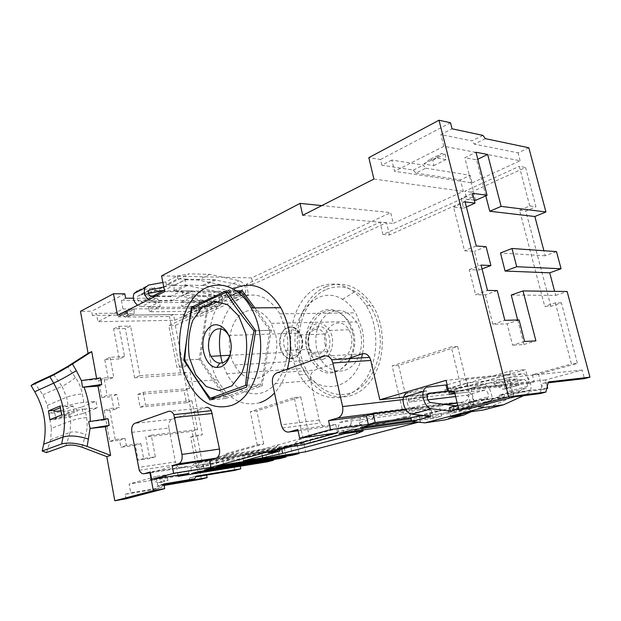 <?xml version="1.0" encoding="UTF-8"?>
<svg xmlns="http://www.w3.org/2000/svg" width="621" height="621" viewBox="0 0 621 621"><rect width="100%" height="100%" fill="white"/><g stroke="black" fill="none" stroke-linecap="round" stroke-linejoin="round"><path stroke-width="0.47" stroke-dasharray="3.1 2.33" d="M287.376 369.161C284.527 378.849 280.242 386.782 274.529 392.953M259.842 402.695C242.485 406.918 228.311 399.264 217.319 379.734C200.862 350.034 209.005 302.008 233.729 289.021M188.862 473.404L187.464 466.231L181.363 467.955C179.391 468.35 177.722 467.256 176.341 464.671L175.433 461.908L138.359 467.427M131.831 432.34L168.904 428.009L175.433 461.908M168.904 428.009C168.322 423.545 169.339 420.634 171.947 419.268L205.962 407.57L168.47 411.374M337.545 432.798L335.697 424.422L327.298 426.79L298.064 430.749M347.931 358.736L314.855 370.116C311.268 371.894 309.848 375.387 310.593 380.588L319.21 420.029L320.351 423.072C322.214 426.13 324.527 427.372 327.298 426.79M96.612 378.461L96.798 379.524L81.53 380.557M100.524 377.917L96.798 379.524M104.033 419.291L104.181 420.091L107.961 418.678M177.979 475.158L176.085 465.323L149.987 472.814L238.79 459.028L265.377 451.746L267.472 461.807M103.963 378.01L113.775 377.358L108.45 379.617L98.654 380.285L103.963 378.01L107.13 395.305L101.782 397.471L98.654 380.285M185.291 279.792L198.285 280.048L227.659 286.203C232.891 288.571 234.893 292.623 233.667 298.367L229.824 301.006L212.211 301.006L231.222 292.188L231.68 294.401L183.591 316.594L183.172 314.49L212.211 301.006L193.1 301.014L192.207 296.59L180.983 301.985L217.629 301.946L219.283 300.82C219.818 298.375 218.965 296.659 216.729 295.674L192.51 290.845L174.043 290.62L174.152 285.412L185.291 279.792L185.205 285.062L204.278 285.505L228.016 290.387L239.597 284.969L214.136 279.706L186.882 279.163L174.835 284.915M174.043 290.62L185.205 285.062M192.207 296.59L228.939 296.737L230.593 295.612C231.121 293.143 230.259 291.404 228.016 290.387M193.1 301.014L181.852 306.347L180.983 301.985M174.152 285.412L187.107 285.59L216.387 291.528C221.596 293.842 223.583 297.847 222.334 303.537L218.491 306.161L181.852 306.347M217.629 301.946L206.599 307.015L148.52 307.364L149.366 311.765L207.445 311.183L211.287 308.567C212.553 302.939 210.597 298.988 205.404 296.722L176.217 290.993L187.107 285.59M206.599 307.015L208.252 305.905C208.796 303.483 207.957 301.79 205.722 300.82L181.037 296.116L155.98 296.007M149.296 293.298L155.258 290.263L163.502 290.558M148.481 293.717L144.452 295.767L143.94 293.128L154.738 287.585L137.513 290.83L148.551 285.086M150.251 295.945L144.452 295.767M155.258 290.263L154.738 287.585M228.939 296.737L240.552 291.389L182.015 290.853L170.542 296.512L171.435 301.014L152.696 301.022L141.58 306.557L137.614 305.229M152.696 301.022L148.706 299.656M163.773 287.003L174.827 284.907L164.394 290.162M148.396 293.477L138.972 295.293L137.451 296.465L148.512 290.783M148.52 307.364L159.387 302.008L140.711 302.031C137.893 301.263 136.806 299.407 137.451 296.465M170.542 296.512L155.095 296.45M240.552 291.389L242.206 290.263C242.718 287.771 241.848 286.009 239.597 284.969M186.882 279.163L177.761 278.782L166.358 284.604L165.823 281.895L177.218 276.042L177.761 278.782M174.633 284.946L166.358 284.604M165.823 281.895L162.873 282.439M177.218 276.042L189.389 273.838L156.018 290.814L143.94 293.128M171.435 301.014L182.923 295.425L241.46 295.712L245.295 293.065C246.498 287.267 244.472 283.16 239.225 280.731L209.766 274.35L189.389 273.838M209.766 274.35L198.285 280.048M176.217 290.993L156.018 290.814M429.755 159.496L423.809 164.022L433.722 165.644L432.946 160.039L429.755 159.496L441.973 153.371L436.082 157.881L445.963 159.597L445.148 153.946L441.973 153.371M432.946 160.039L445.148 153.946M127.716 312.487L127.879 316.718L118.137 316.85L124.573 312.518L127.716 312.487L134.02 309.336L134.198 313.597L124.433 313.706L130.876 309.359L134.02 309.336M124.573 312.518L130.876 309.359M149.366 311.765L160.249 306.464L159.387 302.008M141.58 306.557L160.249 306.464M182.015 290.853L182.923 295.425M391.851 160.039L381.876 165.217L413.369 170.084L415.822 173.104L425.734 168.198L423.274 165.139L391.851 160.039L394.568 171.272L472.154 182.9L470.213 175.277L460.44 179.865L463.344 191.346L393.31 223.42L390.718 212.592L321.81 205.59M413.369 170.084L423.274 165.139M423.809 164.022L436.082 157.881M433.722 165.644L445.963 159.597M126.963 313.062L122.942 315.064L92.42 315.452L96.387 313.395L97.908 321.678L174.68 320.289L173.546 314.536L169.455 316.454L125.069 317.098L129.098 315.103L126.963 313.062L96.387 313.395M122.942 315.064L125.069 317.098M127.879 316.718L134.198 313.597M118.137 316.85L124.433 313.706M482.897 135.378L471.875 140.882L440.894 134.586L452.041 128.795M485.389 138.654L474.359 144.119L471.875 140.882M528.828 147.759L518.023 152.836L474.359 144.119M425.734 168.198L470.213 175.277M415.822 173.104L460.44 179.865M152.238 300.44L156.57 298.282L158.751 300.417L154.419 302.567L152.238 300.44L121.359 300.432L125.636 298.212M156.57 298.282L133.305 298.227M158.751 300.417L203.595 300.432L199.209 302.489L154.419 302.567M129.098 315.103L173.546 314.536M121.359 300.432L122.966 308.971L97.908 321.678M92.42 315.452L91.644 311.237L80.474 311.338M124.805 293.818L91.644 311.237M164.681 291.629L231.222 292.188M183.172 314.49L117.516 315.328M161.584 275.871L251.575 277.913L390.718 212.592M302.714 215.324L393.31 223.42M373.904 179.042L463.344 191.346M381.876 165.217L380.518 159.519L368.827 157.641M380.518 159.519L450.512 122.756M472.154 182.9L520.111 160.746L443.836 146.292L394.568 171.272M443.836 146.292L440.894 134.586M520.111 160.746L518.023 152.836M122.966 308.971L200.404 308.412L199.209 302.489M174.68 320.289L200.404 308.412M556.494 251.606L545.23 255.805L543.887 250.721M511.254 295.029L555.679 295.371L554.615 291.342M555.679 295.371L567.128 291.505M547.248 386.58L545.525 379.928L582.141 370.046L584.423 378.631M472.589 197.695L466.192 196.857L382.932 234.482L389.476 234.979L472.589 197.695L471.176 192.161L525.552 167.476L535.962 206.77L529.76 205.962L519.567 210.247L544.733 306.37L550.858 306.316L561.407 302.838L577.452 363.417L538.539 374.168L542.521 389.623L546.759 388.513M550.858 306.316L525.801 211.008L535.962 206.77M389.476 234.979L386.557 222.706L252.949 284.379L251.575 277.913M485.801 195.817L476.563 159.807L464.85 157.695L476.012 152.254M477.797 159.217L476.563 159.807M475.694 200.319L464.85 157.695M474.265 200.133L461.1 198.448L472.527 193.278M461.1 198.448L463.561 208.214L453.609 207.057L464.539 250.729L474.436 251.35L479.148 270.042L469.274 269.646L475.562 294.758L487.485 290.442M497.266 290.574L485.397 294.835L475.562 294.758M485.397 294.835L492.826 324.294L507.14 323.859L512.566 345.183L524.598 341.488M517.65 319.994L523.945 344.5L512.566 345.183M545.23 255.805L500.464 252.988M466.394 206.964L463.561 208.214M529.76 205.962L519.303 166.343L525.552 167.476M471.176 192.161L464.78 191.284L519.303 166.343M466.192 196.857L464.78 191.284M386.557 222.706L380.005 222.116L382.932 234.482M252.949 284.379L246.358 284.271L380.005 222.116M246.358 284.271L248.516 294.509L200.273 316.345L183.591 316.594M231.68 294.401L248.516 294.509M198.479 307.449L205.015 307.403C205.357 309.972 204.744 311.75 203.168 312.736L196.64 312.805C198.208 311.82 198.821 310.026 198.479 307.449L200.273 316.345M205.015 307.403L203.595 300.432M113.643 328.851L118.898 326.289L124.573 356.586L119.255 358.946L113.643 328.851L125.31 328.563L130.581 326.033L139.966 375.604L134.586 377.824L125.31 328.563M119.255 358.946L104.786 359.691L110.072 357.3L124.573 356.586M104.786 359.691L108.45 379.617M110.072 357.3L113.775 377.358M519.567 210.247L525.801 211.008M196.64 312.805L168.803 325.583L177.016 367.492L182.116 365.427L188.605 365.039L197.602 410.45M203.168 312.736L175.285 325.435L168.803 325.583M118.898 326.289L130.581 326.033M139.966 375.604L186.347 372.499L189.514 388.544L184.018 390.593L186.409 402.765L191.936 400.786L145.562 405.133L140.113 407.166L137.722 394.467L184.018 390.593M137.722 394.467L143.141 392.348L189.514 388.544M143.141 392.348L145.562 405.133M191.936 400.786L197.61 429.553L192.021 431.354L145.733 437.021L149.785 458.531L138.118 460.192L135.362 445.389L120.878 447.26L119.589 440.227L125.054 438.364L126.358 445.443L140.866 443.588L135.362 445.389M140.866 443.588L143.661 458.492L155.351 456.839L151.252 435.181L197.61 429.553M101.782 397.471L111.578 396.648L113.969 409.658L104.173 410.59L109.793 441.422L115.234 439.559L125.054 438.364M115.234 439.559L109.544 408.517L119.364 407.593L116.942 394.506L107.13 395.305M134.586 377.824L180.882 374.649L169.455 316.454M109.793 441.422L119.589 440.227M201.406 479.148L192.021 431.354M125.993 498.81L125.17 494.324L155.724 489.107L157.059 486.631L164.076 485.443M81.91 447.167L85.659 434.747C87.289 429.227 87.584 423.491 86.536 417.529L85.015 409.014L97.202 407.888L96.007 401.298L83.819 402.346C77.586 403.013 72.339 404.124 68.077 405.676L65.694 406.662L65.5 405.552L60.082 406.033M220.866 328.858C224.352 313.248 231.563 302.683 242.493 297.164C256.807 291.622 269.266 297.18 279.869 313.846L286.32 331.125C291.396 354.18 283.393 380.075 268.846 389.561C254.338 399.218 236.252 391.789 226.797 373.811L222.357 362.897M245.497 311.501C255.479 307.837 264.08 311.789 271.315 323.347L275.74 335.309C279.194 351.168 273.799 368.99 263.778 375.728C252.343 381.884 242.555 378.329 234.42 365.047C224.189 347.116 230.08 317.556 245.497 311.501M361.546 357.867C353.116 391.665 316.656 396.144 302.411 368.455C299.143 362.703 296.962 356.338 295.868 349.359C289.479 315.895 317.533 283.556 342.52 299.353C347.675 302.419 352.068 306.914 355.709 312.829L362.066 328.757C363.937 337.094 364.085 345.423 362.501 353.753M326.537 289.378C336.039 285.481 345.579 286.165 355.15 291.412C366.654 298.359 374.447 309.895 378.538 326.025C385.695 355.833 370.333 388.583 348.21 393.629C326.18 399.187 304.018 378.158 299.904 350.314C295.65 324.853 307.255 297.187 326.537 289.378M319.349 286.63C291.901 297.482 281.763 345.486 299.524 374.828C312.728 398.503 340.215 405.622 358.977 387.504C377.956 369.751 381.636 330.085 366.173 305.509C352.875 286.312 337.265 280.024 319.349 286.63M325.94 286.731C298.499 297.506 288.338 345.191 306.091 374.323C319.287 397.828 346.759 404.876 365.505 386.875C384.469 369.239 388.156 329.867 372.724 305.47C359.443 286.421 343.848 280.172 325.94 286.731M175.285 325.435L183.498 367.096L177.016 367.492M561.407 302.838L555.321 302.862L544.733 306.37M555.321 302.862L571.444 363.968L577.452 363.417M404.03 416.97L410.489 416.093L310.748 443.029L304.205 444.015L404.03 416.97L392.146 365.932L451.273 346.86L461.271 387.83L525.599 369.619L529.123 383.39L534.239 382L532.391 374.797L571.444 363.968M304.205 444.015L294.214 397.525L250.325 411.692L256.861 410.97L300.774 396.873L310.748 443.029M197.928 412.096L202.392 434.638L197.136 436.291L190.663 437.122L196.678 467.83L227.604 459.261L226.471 453.617L257.195 444.892L250.325 411.692M190.663 437.122L195.91 435.461L191.447 412.779M191.408 412.577L182.116 365.427M186.347 372.499L180.882 374.649M183.498 367.096L188.605 365.039M257.195 444.892L263.731 443.953L232.976 452.655L234.117 458.259L203.152 466.813L197.136 436.291M263.731 443.953L256.861 410.97M410.489 416.093L398.635 365.443L457.661 346.495L468.808 391.991C469.592 397.013 467.993 400.328 464.019 401.919L461.745 402.532L463.639 410.326L412.717 417.343M418.531 422.164L420.502 421.651L418.243 412.072L430.788 408.665L433.093 418.344L441.647 416.101L439.311 406.344L452.352 402.796L454.735 412.662L463.639 410.326M298.903 452.864L297.218 444.978L303.778 443.192L305.625 451.793M286.025 456.272L284.379 448.471L290.752 446.732L292.561 455.224M273.488 459.587L271.874 451.871L278.084 450.178L279.846 458.562M240.257 466.231L238.79 459.028M234.629 470.423L233.364 464.159L205.908 471.572L206.599 475.073M465.113 201.903L453.609 207.057M151.252 435.181L145.733 437.021M470.772 411.777L467.908 404.776L448.308 410L451.125 416.877M454.704 392.751L468.715 388.824L467.271 382.94L447.857 388.49L449.255 394.281M454.921 393.629L484.861 390.167C487.338 390.873 488.51 393.085 488.354 396.811L487.283 398.379L468.661 403.355L469.763 401.81L488.354 396.811M468.661 403.355L447.252 412.577L466.076 407.601L487.283 398.379M466.076 407.601L448.308 410M471.347 411.7L489.138 403.797L470.485 408.688L444.884 419.936M447.857 388.49L483.495 384.632C487.959 383.817 493.276 393.955 491.63 400.126L489.138 403.797M483.495 384.632L464.966 389.825L447.85 391.75L485.769 381.022L502.637 379.268C507.062 378.461 512.434 388.785 510.858 395.034L508.413 398.736L528.355 393.512L530.738 389.771C532.236 383.444 526.818 372.934 522.432 373.718L505.719 375.371L485.769 381.022L467.271 382.94M483.34 410.007L508.413 398.736M448.595 390.881L467.83 385.431L523.891 379.423C526.344 380.184 527.532 382.482 527.454 386.309L526.429 387.908L505.711 397.13L485.552 402.455L467.908 404.776M485.552 402.455L506.526 393.233L526.429 387.908M468.715 388.824L504.05 384.88C506.511 385.618 507.691 387.869 507.574 391.649L506.526 393.233M523.511 395.717L528.355 393.512M457.786 406.111L478.775 400.576L457.809 406.049M449.565 407.461L457.576 406.095L455.62 405.831M457.739 405.265L470.027 401.966L478.201 400.592M470.027 401.966L470.943 405.707L458.64 408.967M427.916 396.749L426.503 390.803L407.834 392.821L427.481 387.077M447.252 412.577L419.734 416.373L438.721 411.296L410.939 408.044L430.702 402.555M438.077 411.381L457.755 406.118M427.007 396.85L409.255 398.899L407.446 400.77C407.065 404.473 408.222 406.895 410.939 408.044M427.784 399.87L409.006 402.105L427.015 396.998M455.628 396.547L466.301 395.274C468.793 395.957 469.942 398.131 469.763 401.81M505.711 397.13L478.775 400.576M419.734 416.373L410.807 417.863M437.898 411.358L429.841 412.755L420.704 415.201M429.841 412.755L430.702 416.365M470.943 405.707L477.301 406.561M464.966 389.825C469.476 388.987 474.731 398.961 473.023 405.055L470.485 408.688M262.279 455.814L261.472 451.948L242.229 454.867L342.365 427.077L343.848 433.761M261.472 451.948L281.36 447.485L281.709 449.138M356.485 431.921L355.429 427.201L281.36 447.485M355.429 427.201L361.608 424.422L342.365 427.077M158.122 482.796L150.041 479.482L159.791 477.906L161.266 482.276L158.122 482.796L164.899 480.957L156.787 477.596L166.56 476.028L168.05 480.437L164.899 480.957M161.266 482.276L168.05 480.437M505.393 388.855L502.319 389.22L493.648 383.708L503.204 382.676L505.393 388.855L519.125 385.129L502.319 389.22M197.02 466.332L200.094 462.063L193.954 463.802L190.88 468.04L197.02 466.332L198.083 471.743M209.58 462.831L212.646 458.515L206.327 460.301L203.253 464.593L209.58 462.831L210.674 468.319M222.52 459.222L225.57 454.859L219.066 456.699L215.999 461.038L222.52 459.222L223.638 464.795M350.64 425.036L352.231 418.903L339.501 422.505L337.886 428.568L350.64 425.036L351.734 429.934M372.647 418.934L374.184 412.693L360.894 416.45L359.334 422.622L372.647 418.934L373.788 423.933M467.83 385.431L466.317 379.276L505.719 375.371L510.431 374.036L446.049 380.347M466.317 379.276L447.128 384.834M426.503 390.803L407.64 396.268L409.006 402.105M510.431 374.036L509.694 371.11L444.923 389.615L445.599 392.387L447.85 391.75L407.64 396.268M359.334 422.622L360.444 427.566M337.886 428.568L338.957 433.411M215.999 461.038L217.102 466.565M203.253 464.593L204.332 470.043M279.729 449.674L278.689 444.752L268 452.864M243.463 460.906L242.229 454.867M361.608 424.422L363.083 430.958M302.256 445.009L300.882 438.589L290.24 446.817M190.88 468.04L191.928 473.419M196.042 476.198L189.948 477.828L188.621 480.39M150.041 479.482L156.787 477.596M159.791 477.906L166.56 476.028M540.146 393.567L542.738 383.444L548.421 381.931M516.082 385.478L507.411 379.873L516.913 378.872L503.204 382.676M516.913 378.872L519.125 385.129M507.411 379.873L493.648 383.708M504.174 396.788L473.955 400.638L468.599 402.074L498.888 398.193L504.174 396.788L505.114 393.512L546.79 388.381M542.521 389.623L499.835 394.925L505.114 393.512M499.835 394.925L498.888 398.193M163.789 483.945L157.742 485.575L156.026 476.486L233.364 464.159M163.897 484.543L157.742 485.575M155.724 489.107L161.359 487.609L162.694 485.125L157.059 486.631M161.359 487.609L130.744 492.826L129.121 484.031L205.908 471.572M125.17 494.324L130.744 492.826M162.694 485.125L163.967 484.908M189.948 477.828L195.693 476.881M271.874 451.871L193.954 463.802M278.084 450.178L200.094 462.063M284.379 448.471L206.327 460.301M290.752 446.732L212.646 458.515M297.218 444.978L219.066 456.699M303.778 443.192L225.57 454.859M420.502 421.651L417.615 422.063M418.243 412.072L339.501 422.505M430.788 408.665L352.231 418.903M433.093 418.344L411.63 421.403M441.647 416.101L411.389 420.37M439.311 406.344L360.894 416.45M452.352 402.796L374.184 412.693M454.735 412.662L411.009 418.748M548.196 382.815L542.738 383.444M513.862 396.959L508.956 377.545L470.904 388.21L473.955 400.638M470.151 408.439L468.599 402.074M445.599 392.387L407.725 396.656M461.745 402.532L457.219 403.114M445.909 404.558L405.847 409.674M176.085 465.323L265.377 451.746M156.026 476.486L129.121 484.031M545.525 379.928L470.904 388.21M508.956 377.545L582.141 370.046M519.071 319.955L507.14 323.859M492.826 324.294L504.834 320.327M203.152 466.813L196.678 467.83M227.604 459.261L234.117 458.259M226.471 453.617L232.976 452.655M294.214 397.525L300.774 396.873M398.635 365.443L392.146 365.932M457.661 346.495L451.273 346.86M444.923 389.615L461.271 387.83M509.694 371.11L525.599 369.619M529.123 383.39L454.487 391.843M534.239 382L454.277 390.974M532.391 374.797L538.539 374.168M126.358 445.443L120.878 447.26M143.661 458.492L138.118 460.192M155.351 456.839L149.785 458.531M195.91 435.461L202.392 434.638M523.945 344.5L535.9 340.859M287.57 327.43C292.429 325.831 296.566 327.702 299.974 333.066C309.879 349.266 290.675 369.417 282.043 352.518C276.982 344.104 280.017 330.093 287.57 327.43M230.445 353.411L231.152 350.097C231.726 345.726 231.26 341.566 229.754 337.614M309.444 349.025L313.458 359.489L318.239 365.73L320.25 367.5C337.482 382.87 361.771 356.47 352.875 330.147L349.359 322.206C340.882 310.314 331.249 307.511 320.467 313.784C310.647 322.027 306.976 333.772 309.444 349.025M316.609 348.684C314.125 333.562 317.781 321.903 327.593 313.698C338.398 307.442 348.032 310.213 356.501 321.996C364.574 335.022 362.749 355.701 352.79 365.358C342.947 375.208 327.973 371.925 320.615 359.085L316.609 348.684M352.518 332.608C359.916 361.018 332.561 385.02 316.019 366.662L311.09 360.227L306.945 349.367C304.375 333.624 308.156 321.484 318.27 312.937C329.425 306.417 339.384 309.297 348.148 321.585L352.518 332.608M469.274 269.646L481.081 265.097M314.505 329.604L317.052 329.13C320.048 329.231 322.524 330.869 324.488 334.036C328.144 343.056 326.607 349.67 319.877 353.885C315.942 355.01 312.658 353.489 310.011 349.312C308.218 346.06 307.62 342.481 308.21 338.585C309.103 334.051 311.199 331.063 314.505 329.604M290.015 330.356C283.424 334.758 281.934 341.496 285.544 350.57C287.438 353.776 289.867 355.484 292.84 355.686C297.482 355.429 300.494 352.216 301.86 346.044C302.466 341.985 301.845 338.274 300.005 334.905C297.265 330.597 293.935 329.083 290.015 330.356M287.678 327.927C295.402 324.325 304.111 335.658 301.915 346.797C300.261 354.218 296.652 358.084 291.07 358.371C278.728 358.659 275.771 331.878 287.678 327.927M322.811 359.388C331.855 356.71 335.79 340.176 329.588 330.411C323.65 322.346 317.261 321.274 310.438 327.189C304.732 334.812 304.073 343.312 308.458 352.681C312.285 358.759 317.075 360.987 322.811 359.388M322.113 356.221C334.385 352.728 331.272 325.715 318.728 326.568C313.217 327.057 309.685 330.838 308.14 337.902C306.021 348.404 314.265 359.412 322.113 356.221M325.365 345.486C320.638 327.795 340.153 314.156 348.87 329.798C355.057 339.353 351.106 355.546 342.086 358.185C336.349 359.761 331.575 357.572 327.748 351.626L325.365 345.486M476.253 245.986L464.539 250.729M479.148 270.042L482.043 268.932M486.103 246.677L474.436 251.35M116.942 394.506L111.578 396.648M113.969 409.658L119.364 407.593M104.173 410.59L109.544 408.517M140.113 407.166L186.409 402.765M65.5 405.552L60.447 407.648M74.287 412.608L73.123 406.002L61.363 410.807L62.496 417.312L74.287 412.608L66.858 413.307L67.052 414.417L61.642 414.937M67.052 414.417L55.3 419.128L49.921 419.656M66.858 413.307L69.257 412.344L70.755 420.859L51.38 428.412L49.952 420.107L69.001 417.234L83.004 413.47L81.848 406.996L67.868 410.792L48.826 413.609L47.406 405.35L42.958 394.777L34.652 383.235M48.826 413.609L53.98 411.49M73.123 406.002L65.694 406.662M55.3 419.128L55.114 418.034L62.496 417.312M49.952 420.107L55.114 418.034M51.38 428.412L50.674 439.606L70.103 432.332L65.973 445.622M46.513 452.585L50.674 439.606M104.181 420.091L88.648 421.713M81.848 406.996L96.007 401.298M83.004 413.47L97.202 407.888M85.015 409.014C78.774 409.705 73.519 410.815 69.257 412.344M246.894 385.292L261.402 384.081L269.894 330.364L255.642 330.791M184.693 360.079L200.389 359.21L226.036 396.827L261.402 384.081M226.036 396.827L216.38 397.719M241.724 292.677L207.655 308.691L200.389 359.21M207.655 308.691L191.889 308.816M227.969 292.569L238.868 292.654M269.894 330.364L253.096 307.892M254.82 307.876L271.307 330.225L262.202 385.781L225.501 398.496L199.186 359.295L206.933 307.139L238.712 292.53M225.501 398.496L209.983 399.971M262.202 385.781L246.607 387.108M271.307 330.225L255.658 330.69M236.516 290.83L226.634 290.737M206.933 307.139L194.901 307.216M188.551 326.832L186.828 338.686M199.186 359.295L184.709 360.102M335.697 424.422L297.801 429.499M187.464 466.231L150.282 471.976M216.387 291.528L205.404 296.722M218.491 306.161L207.445 311.183M181.037 296.116L191.959 290.791M192.51 290.845L181.58 296.17M216.729 295.674L205.722 300.82M148.978 290.147L138.972 295.293M151.803 296.434L140.711 302.031M215.79 279.9L204.278 285.505M202.625 285.318L214.136 279.706M174.881 284.954L186.316 279.186M227.659 286.203L239.225 280.731M229.824 301.006L241.46 295.712M83.819 402.346L82.306 393.885C81.227 387.97 78.945 382.536 75.467 377.584L67.611 366.483M502.637 379.268L522.432 373.718M504.05 384.88L523.891 379.423M409.255 398.899L428.412 393.411M484.861 390.167L466.301 395.274M438.139 411.319L419.152 416.396M403.184 399.567L468.808 391.991M464.019 401.919L457.141 402.796M444.628 404.387L405.645 409.355M53.553 374.455L62.022 386.34L42.958 394.777M75.467 377.584C70.584 381.441 66.105 384.36 62.022 386.34L66.587 397.207L68.077 405.676M47.406 405.35L66.587 397.207C70.833 395.616 76.073 394.506 82.306 393.885M76.569 408.618L77.718 415.069M69.001 417.234L67.868 410.792M54.803 413.05L55.929 419.517M86.536 417.529C80.295 418.259 75.032 419.369 70.755 420.859L70.103 432.332C74.373 431.238 79.558 432.045 85.659 434.747M361.981 353.9L324.022 356.151M276.826 372.91L314.855 370.116M310.593 380.588L272.588 383.794M319.21 420.029L281.282 424.842M171.947 419.268L134.819 423.32M150.422 472.752L181.363 467.955M222.334 303.537L211.287 308.567M208.252 305.905L219.283 300.82M240.878 290.876L230.593 295.612M233.667 298.367L245.295 293.065M295.868 349.359L299.904 350.314M342.52 299.353L355.15 291.412M299.524 374.828L306.091 374.323M366.173 305.509L372.724 305.47M226.797 373.811L302.411 368.455M279.869 313.846L355.709 312.829M510.858 395.034L530.738 389.771M527.454 386.309L507.574 391.649M427.17 395.142L407.446 400.77M491.63 400.126L473.023 405.055M229.786 355.282L282.043 352.518M228.761 335.464L299.974 333.066M313.465 359.528L320.615 359.085M349.359 322.167L356.501 321.996M352.875 330.124L351.773 329.813M318.247 365.746L316.019 366.662M234.42 365.047L311.09 360.227M271.315 323.347L348.148 321.585M285.544 350.57L310.011 349.312M300.005 334.905L324.488 334.036M348.87 329.798L329.588 330.411M327.748 351.626L308.458 352.681M308.21 338.585L308.14 337.902M317.052 329.13L318.728 326.568M301.86 346.044L301.915 346.797M292.84 355.686L291.07 358.371M187.992 381.962L217.319 379.734M231.152 350.097L230.826 351.269M282.431 428.016L320.351 423.072M139.267 470.291L176.341 464.671"/><path stroke-width="0.93" d="M233.729 289.021L235.864 287.927C252.941 281.049 267.907 287.639 280.754 307.69C290.768 326.739 292.972 347.224 287.376 369.161M274.529 392.953C270.073 397.681 265.183 400.925 259.842 402.695M273.488 459.587L273.62 460.192L267.472 461.807L178.204 476.315L188.862 473.404L151.679 479.404L173.616 473.303L211.016 467.357L337.545 432.798L299.671 438.224L330.527 429.639L368.315 424.391L375.162 422.521L373.182 413.842L366.367 415.767L368.315 424.391M205.962 407.57C208.082 407.003 209.882 408.044 211.381 410.683L219.477 449.076C220.106 453.827 218.965 456.854 216.061 458.166L209.556 459.998L211.016 467.357M366.367 415.767L328.548 420.642L337.731 418.003C341.822 416.217 343.444 412.406 342.606 406.569L332.895 362.99L370.799 360.444L369.58 357.354C367.523 354.218 364.985 353.07 361.981 353.9L347.931 358.736M370.799 360.444L379.827 399.8L446.049 380.347L448.975 392.464L454.277 390.974L458.888 409.976L508.622 396.858L439.024 120.226L450.512 122.756L452.041 128.795L482.897 135.378L485.389 138.654L528.828 147.759L545.937 211.971L534.844 216.512L489.759 211.264L501.108 206.382L545.937 211.971M96.612 378.461L91.729 351.61L88.081 353.326L80.474 311.338L113.472 293.749L117.516 315.328L164.681 291.629L161.584 275.871L300.044 203.385L302.714 215.324L373.904 179.042L368.827 157.641L439.024 120.226M104.033 419.291L98.002 386.099L101.728 384.523L100.524 377.917L81.53 380.557L82.477 387.256L84.076 387.124C88.159 398.317 90.216 409.767 90.247 421.457M105.391 426.759L90.107 428.428L88.648 421.713L107.961 418.678L109.187 425.377L105.391 426.759L110.6 455.395L106.796 456.629L81.91 447.167C75.591 445.047 70.274 444.527 65.973 445.622L46.513 452.585L42.205 451.001L43.68 444.186C47.266 425.913 44.277 408.424 34.714 391.727L31.05 385.532L49.921 376.784C56.495 373.594 64.002 369.332 72.455 364.007L91.729 351.61M163.897 484.543L188.621 480.39L194.722 478.775L163.789 483.945L164.681 488.649L153.333 490.606L114.792 500.774L106.796 456.629M153.333 490.606L149.987 472.822M178.204 476.315L177.979 475.158M163.703 290.527L153.48 295.992L150.251 295.945M149.296 293.298L148.481 293.717M137.614 305.229C133.6 301.829 132.382 297.933 133.957 293.554L137.513 290.83M148.706 299.656C144.662 296.194 143.428 292.25 144.996 287.826L148.551 285.086L162.873 282.439M164.394 290.162L163.672 290.527M163.773 287.003L148.978 290.147M163.696 290.566L148.396 293.477M155.095 296.45L151.803 296.434C148.97 295.643 147.868 293.756 148.512 290.783L150.026 289.611M155.98 296.007L153.48 295.992M133.305 298.227L125.636 298.212L124.805 293.818L113.472 293.749M300.044 203.385L321.81 205.59M543.887 250.721L534.844 216.512M561.066 268.761L556.494 251.606L511.999 248.493L516.719 266.727L561.066 268.761L549.725 272.821L505.098 271.059L500.464 252.988L511.999 248.493M554.615 291.342L549.725 272.821M482.043 268.932L490.9 265.547L481.081 265.097L487.485 290.442L497.266 290.574L504.834 320.327L519.071 319.955L524.598 341.488L535.9 340.859L522.983 290.915L567.128 291.505L589.95 377.18L584.423 378.631L548.196 382.815M546.759 388.513L547.683 388.272L547.248 386.58M489.759 211.264L485.801 195.817M477.797 159.217L487.671 154.474L501.108 206.382M487.671 154.474L476.012 152.254L487.05 195.266L472.527 193.278L475.034 203.137L466.394 206.964M474.265 200.133L475.694 200.319L487.05 195.266M517.65 319.994L511.254 295.029L522.983 290.915M508.622 396.858L545.859 392.084L548.421 381.931L589.95 377.18M490.9 265.547L486.103 246.677L476.253 245.986L465.113 201.903L475.034 203.137M164.076 485.443L201.406 479.148L207.103 477.65L206.599 475.073M114.792 500.774L125.993 498.81L164.681 488.649M88.081 353.326L67.611 366.483L53.553 374.455L34.652 383.235L31.05 385.532M222.357 362.897C219.097 351.672 218.6 340.324 220.866 328.858M362.501 353.753L361.546 357.867M197.602 410.45L197.928 412.096M286.025 456.272L286.157 456.901L204.332 470.043L210.674 468.319L292.561 455.224L299.05 453.524L217.102 466.565L223.638 464.795L305.625 451.793L418.531 422.164M299.05 453.524L298.903 452.864M273.62 460.192L191.928 473.419L198.083 471.743L279.846 458.562L286.157 456.901M194.722 478.775L196.042 476.198L240.785 468.808L240.257 466.231M240.785 468.808L234.629 470.423L195.693 476.881M407.834 392.821C405.808 393.109 404.387 394.552 403.588 397.153C401.531 403.448 406.545 413.889 411.746 414.16L430.702 416.365L411.638 421.418L424.919 422.862L444.884 419.936L463.778 415.053L451.125 416.877L470.772 411.777L483.34 410.007L503.592 404.776L523.511 395.717M454.921 393.629L449.255 394.281L454.704 392.751M463.778 415.053L471.347 411.7M458.64 408.967L450.45 411.133L449.565 407.461L457.739 405.265M447.128 384.834L427.481 387.077C425.463 387.349 424.073 388.808 423.297 391.447C421.294 397.828 426.386 408.463 431.564 408.773L450.45 411.133M455.62 405.831L430.702 402.555C427.993 401.376 426.821 398.907 427.17 395.142L428.956 393.256L448.595 390.881M427.015 396.998L427.916 396.749L427.007 396.85M427.784 399.87L455.628 396.547M420.704 415.201L410.807 417.863L411.638 421.418M477.301 406.561L484.062 407.469L424.919 422.862M503.592 404.776L484.062 407.469M446.049 385.144L447.508 391.191M411.389 420.37L360.444 427.566L373.788 423.933L411.009 418.748M417.615 422.063L338.957 433.411L351.734 429.934L411.63 421.403M280.009 451.025L243.463 460.906L262.706 457.871L282.617 453.431L356.858 433.598L363.083 430.958L343.848 433.761L302.256 445.009L290.24 446.817L268 452.864L280.009 451.025L279.729 449.674M262.706 457.871L262.279 455.814M281.709 449.138L282.617 453.431M356.858 433.598L356.485 431.921M545.859 392.084L540.146 393.567L513.862 396.959L470.151 408.439L458.888 409.976M163.967 484.908L207.103 477.65M546.79 388.381L547.683 388.272M407.725 396.656L379.827 399.8M457.219 403.114L445.909 404.558M405.847 409.674L373.182 413.842M412.717 417.343L375.162 422.521M454.487 391.843L448.975 392.464M229.754 337.614L228.761 335.464C225.338 329.704 221.216 327.678 216.395 329.386C208.897 332.227 205.947 347.24 211 356.283C213.298 360.49 216.24 362.78 219.826 363.153L223.18 362.625C226.533 361.22 228.955 358.146 230.445 353.411M516.719 266.727L505.098 271.059M48.407 410.885L60.082 406.033L61.642 414.937L49.921 419.656L48.407 410.885L53.786 410.396L60.447 407.648M61.06 410.838L53.98 411.49L53.786 410.396M42.205 451.001L61.611 443.976C68.496 442.206 77.012 443.021 87.142 446.437L110.6 455.395M109.187 425.377L90.107 428.428L87.142 446.437M98.002 386.099L84.076 387.124M101.728 384.523L82.477 387.256M255.642 330.791L254.028 330.838C249.976 349.312 247.166 367.5 245.59 385.4L246.894 385.292M245.59 385.4L210.294 398.286C200.342 385.292 191.811 372.561 184.693 360.079C185.873 343.219 188.272 326.134 191.889 308.816C201.577 303.607 212.894 298.189 225.865 292.553L227.969 292.569M216.38 397.719L210.294 398.286M238.868 292.654L241.724 292.677L253.096 307.892M225.865 292.553C233.783 304.965 243.168 317.727 254.028 330.838M238.712 292.53L242.283 290.892L254.82 307.876M186.828 338.686L183.715 360.157L209.983 399.971L246.607 387.108L255.658 330.69L226.634 290.737L191.392 307.24L188.551 326.832M242.283 290.892L236.516 290.83M194.901 307.216L191.392 307.24M184.709 360.102L183.715 360.157M230.368 405.707C213.081 409.984 198.953 402.074 187.992 381.962C174.99 356.555 177.14 318.713 193.077 298.538C208.78 278.006 236.252 280.909 251.078 307.9C270.958 341.255 258.002 398.573 230.368 405.707M245.8 333.788L238.743 315.957L227.379 304.507L214.191 301.596L201.856 307.449L192.689 320.615C188.722 332.251 187.604 344.585 189.335 357.634L195.677 374.719L206.226 386.518L219.12 390.617L231.897 385.889L241.911 372.942C246.413 360.824 247.709 347.768 245.8 333.788M220.882 366.871L216.721 367.5C203.975 366.902 197.889 340.525 207.709 329.169C217.187 316.896 233.768 332.157 230.826 351.269C229.452 359.349 226.137 364.55 220.882 366.871M332.895 362.99L331.661 359.769C329.588 356.501 327.042 355.29 324.022 356.151L276.826 372.91C273.24 374.75 271.827 378.375 272.588 383.794L281.282 424.842L282.431 428.016C284.302 431.207 286.623 432.511 289.394 431.921L297.801 429.499L299.671 438.224M328.548 420.642L330.527 429.639M151.679 479.404L150.282 471.976L144.243 473.714C142.294 474.11 140.633 472.969 139.267 470.291L131.831 432.34C131.248 427.722 132.242 424.717 134.819 423.32L168.47 411.374C170.565 410.799 172.359 411.878 173.849 414.626L181.969 454.432C182.597 459.354 181.479 462.482 178.592 463.817L216.061 458.166M178.592 463.817L172.149 465.68L173.616 473.303M172.149 465.68L209.556 459.998M152.913 296.031L163.75 290.566M411.746 414.16L431.564 408.773M428.412 393.411L428.956 393.256M342.606 406.569L403.184 399.567M457.141 402.796L444.628 404.387M405.645 409.355L337.731 418.003M61.611 443.976L63.055 436.99C66.579 418.275 63.451 400.335 53.67 383.157L34.714 391.727M88.562 439.117C78.44 435.864 69.94 435.15 63.055 436.99L43.68 444.186M72.455 364.007L76.336 370.667C67.829 375.868 60.268 380.036 53.67 383.157L49.921 376.784M76.336 370.667L81.607 380.999M298.064 430.749L289.394 431.921M219.477 449.076L181.969 454.432M212.343 413.47L174.811 417.514M144.243 473.714L150.422 472.752M144.996 287.826L133.957 293.554M242.206 290.263L240.878 290.876M403.588 397.153L423.297 391.447M211 356.283L229.786 355.282M251.078 307.9L280.754 307.69M219.826 363.153L216.721 367.5M331.661 359.769L369.58 357.354M173.849 414.626L211.381 410.683"/></g></svg>
